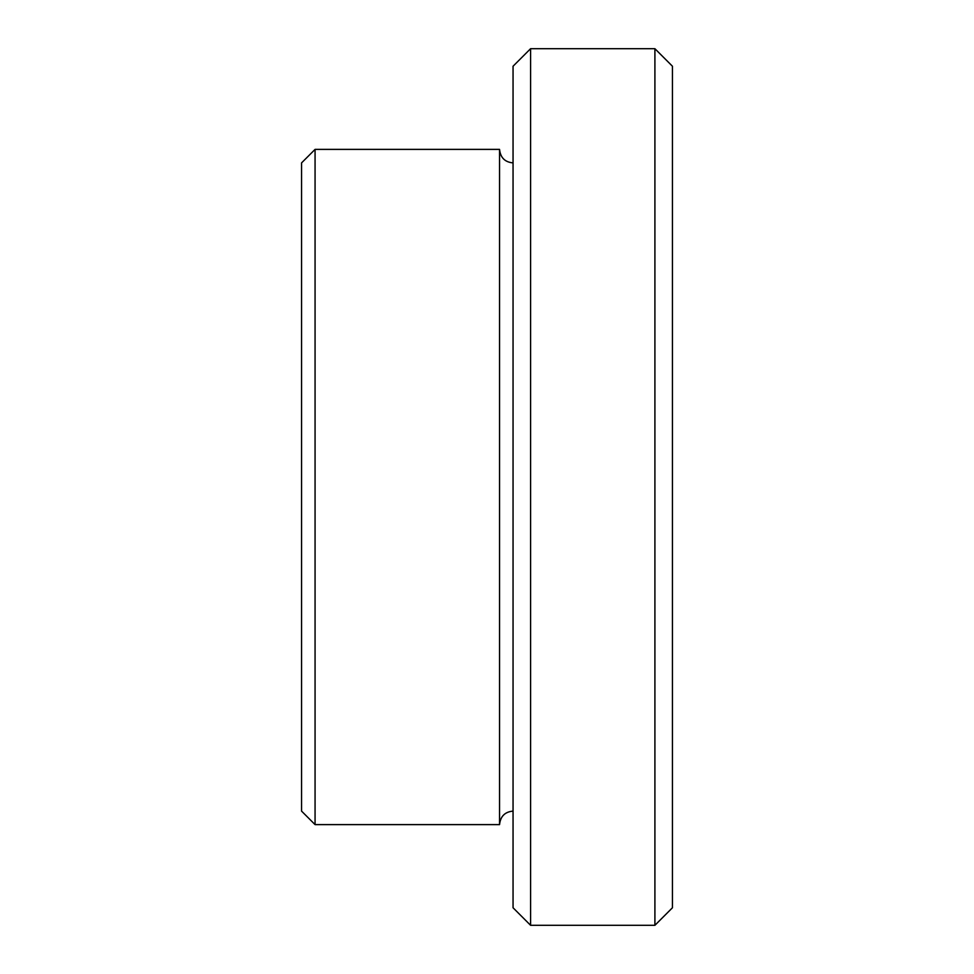<?xml version="1.0" encoding="UTF-8"?>
<svg xmlns="http://www.w3.org/2000/svg" width="974" height="974" viewBox="0 0 974 974"><rect width="100%" height="100%" fill="white"/><g stroke="black" fill="none" stroke-linecap="round" stroke-linejoin="round"><path stroke-width="1.46" d="M513.054 811.111C504.922 811.829 500.429 816.334 499.552 824.613L499.552 149.387L315.065 149.387L315.065 824.613L301.563 811.111L301.563 162.889L315.065 149.387M654.905 48.7L672.437 66.232L672.437 907.768L654.905 925.3L530.587 925.3L513.054 907.768L513.054 66.232L530.587 48.7L654.905 48.7L654.905 925.3M530.587 48.7L530.587 925.3M499.552 824.613L315.065 824.613M513.054 162.889C504.922 162.171 500.429 157.666 499.552 149.387"/></g></svg>
